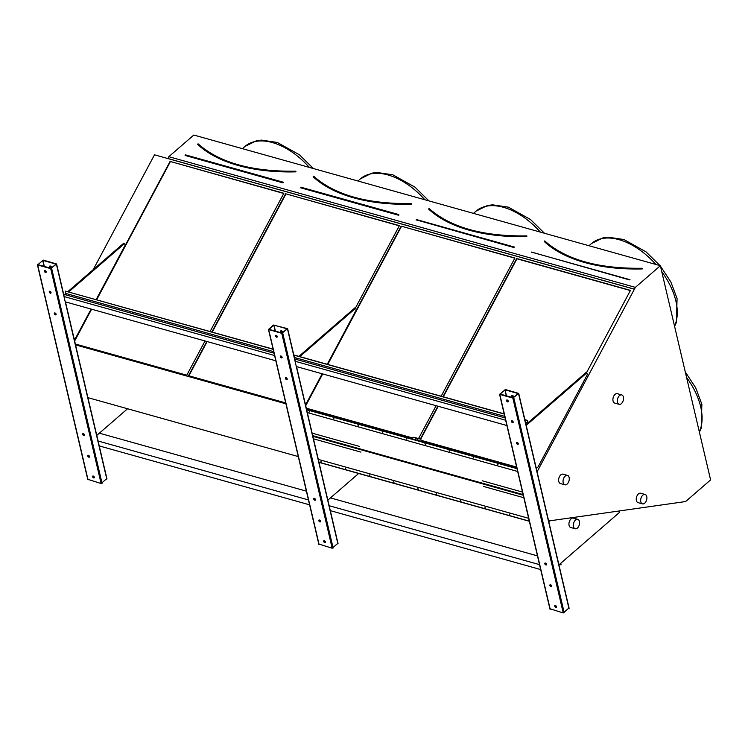<?xml version="1.0" encoding="UTF-8"?>
<svg xmlns="http://www.w3.org/2000/svg" width="748" height="748" viewBox="0 0 748 748"><rect width="100%" height="100%" fill="white"/><g stroke="black" fill="none" stroke-linecap="round" stroke-linejoin="round"><path stroke-width="1.12" d="M683.868 501.628L685.617 501.543L710.6 479.898L660.362 265.718L635.379 287.363L537.092 471.773M635.379 287.363L168.824 156.687L193.807 135.042L660.362 265.718M51.425 267.606A1.15 0.673 49.1 0 1 50.013 266.4A1.15 0.673 49.1 0 1 50.013 265.979M43.262 260.098L56.568 263.969L50.705 268.616L37.652 264.96L43.262 260.098M75.548 344.884L285.904 403.808M87.918 397.646L298.284 456.57M306.615 409.605L516.98 468.519M318.994 462.367L529.35 521.281M513.567 397.048A1.15 0.673 49.1 0 1 512.156 395.832A1.15 0.673 49.1 0 1 512.156 395.411M505.405 389.54L518.71 393.401L512.848 398.058L499.795 394.402L505.405 389.54M229.168 161.942A152.957 82.261 166.8 0 1 198.173 143.943L197.79 143.999M283.763 193.47L170.086 161.418L96.324 299.63M91.265 309.111L74.51 340.499M170.348 161.699L96.679 299.724M91.621 309.204L74.641 341.023M210.095 331.486L283.857 193.283L170.086 161.418M75.333 343.996L186.766 375.206L205.036 340.976M344.697 194.293A152.957 82.261 166.8 0 1 313.711 176.304L313.319 176.35M399.301 225.821L285.624 193.779L211.862 331.981M206.803 341.471L188.533 375.702L285.699 402.92M285.886 194.059L212.217 332.084M207.159 341.565L188.889 375.805M355.431 308.017L399.395 225.644L285.624 193.779M460.235 226.653A152.957 82.261 166.8 0 1 429.249 208.664L428.856 208.711M514.839 258.182L401.162 226.139L327.4 364.341M322.341 373.822L305.586 405.21M401.424 226.42L327.755 364.444M322.697 373.925L305.708 405.743M441.17 396.206L514.933 258.004L401.162 226.139M418.562 438.571L436.112 405.687M168.824 156.687L167.954 158.585L634.51 289.252M548.63 520.982L684.28 501.74M75.511 344.763L285.876 403.677M317.648 412.578L318.358 412.774M344.108 419.983L344.809 420.18M370.569 427.398L371.27 427.594M397.02 434.803L397.73 435.009M433.186 444.938L433.887 445.135M459.646 452.344L460.347 452.54M486.097 459.758L486.808 459.955M512.558 467.163L513.268 467.36M586.507 372.738L630.471 290.364L516.7 258.499L442.938 396.702M437.87 406.183L420.32 439.067M93.201 269.682L154.499 154.817L167.954 158.585M167.87 158.492L634.416 289.158M630.377 290.542L516.962 258.78L443.293 396.805M438.225 406.286L420.675 439.17M575.773 259.014A152.957 82.261 166.8 0 1 544.787 241.015L544.394 241.071M568.863 608.096L563.253 612.958L550.079 608.797M500.132 394.009L505.059 389.839L518.149 393.532L513.193 397.749L500.15 394.093M513.175 421.919A1.15 0.673 -130.9 0 0 512.445 420.918A1.15 0.673 -130.9 0 0 511.539 420.806A1.15 0.673 -130.9 0 0 511.782 422.115A1.15 0.673 -130.9 0 0 513.044 422.545A1.15 0.673 -130.9 0 0 513.175 421.919M549.874 585.432A1.15 0.673 -130.9 0 0 550.593 586.432A1.15 0.673 -130.9 0 0 551.51 586.544A1.15 0.673 -130.9 0 0 551.267 585.235A1.15 0.673 -130.9 0 0 550.004 584.805A1.15 0.673 -130.9 0 0 549.874 585.432M518.252 443.601A1.15 0.673 -130.9 0 0 517.532 442.592A1.15 0.673 -130.9 0 0 516.625 442.489A1.15 0.673 -130.9 0 0 516.859 443.798A1.15 0.673 -130.9 0 0 518.13 444.219A1.15 0.673 -130.9 0 0 518.252 443.601M544.787 563.749A1.15 0.673 -130.9 0 0 545.516 564.759A1.15 0.673 -130.9 0 0 546.423 564.871A1.15 0.673 -130.9 0 0 546.18 563.553A1.15 0.673 -130.9 0 0 544.918 563.132A1.15 0.673 -130.9 0 0 544.787 563.749M508.313 401.19A1.15 0.673 -130.9 0 0 507.583 400.18A1.15 0.673 -130.9 0 0 506.677 400.068A1.15 0.673 -130.9 0 0 506.92 401.386A1.15 0.673 -130.9 0 0 508.182 401.807A1.15 0.673 -130.9 0 0 508.313 401.19M554.736 606.17A1.15 0.673 -130.9 0 0 555.465 607.17A1.15 0.673 -130.9 0 0 556.372 607.283A1.15 0.673 -130.9 0 0 556.129 605.974A1.15 0.673 -130.9 0 0 554.866 605.543A1.15 0.673 -130.9 0 0 554.736 606.17M511.8 396.131A1.15 0.673 -130.9 0 0 512.53 397.141A1.15 0.673 -130.9 0 0 513.437 397.253A1.15 0.673 -130.9 0 0 513.193 395.935A1.15 0.673 -130.9 0 0 511.931 395.514A1.15 0.673 -130.9 0 0 511.8 396.131M513.175 422.339A1.15 0.673 49.1 0 1 512.128 421.816A1.15 0.673 49.1 0 1 511.763 420.713M551.641 586.339A1.15 0.673 49.1 0 1 550.229 585.123A1.15 0.673 49.1 0 1 550.229 584.712M518.252 444.013A1.15 0.673 49.1 0 1 517.214 443.489A1.15 0.673 49.1 0 1 516.84 442.386M546.554 564.665A1.15 0.673 49.1 0 1 545.142 563.45A1.15 0.673 49.1 0 1 545.142 563.029M508.303 401.601A1.15 0.673 49.1 0 1 507.266 401.078A1.15 0.673 49.1 0 1 506.892 399.974M556.503 607.077A1.15 0.673 49.1 0 1 555.091 605.861A1.15 0.673 49.1 0 1 555.091 605.45M536.316 468.454L538.074 466.93L587.292 374.72L586.853 372.831L585.965 372.579L526.012 424.527L527.929 422.872L525.461 422.181M586.853 372.831L526.209 425.369M558.924 564.871L619.568 512.324L619.232 510.875M549.958 520.795L548.817 521.777M337.787 543.375L332.177 548.237L319.013 544.077M273.385 325.034L287.634 328.681L281.772 333.337L268.476 329.475L273.385 325.034M269.056 329.288L273.983 325.128L287.073 328.811L282.127 333.038L269.074 329.382M282.492 332.327A1.15 0.673 49.1 0 1 281.08 331.112A1.15 0.673 49.1 0 1 281.08 330.7M282.099 357.207A1.15 0.673 -130.9 0 0 281.379 356.198A1.15 0.673 -130.9 0 0 280.463 356.085A1.15 0.673 -130.9 0 0 280.706 357.404A1.15 0.673 -130.9 0 0 281.968 357.825A1.15 0.673 -130.9 0 0 282.099 357.207M318.798 520.711A1.15 0.673 -130.9 0 0 319.527 521.721A1.15 0.673 -130.9 0 0 320.434 521.824A1.15 0.673 -130.9 0 0 320.191 520.515A1.15 0.673 -130.9 0 0 318.929 520.094A1.15 0.673 -130.9 0 0 318.798 520.711M287.185 378.881A1.15 0.673 -130.9 0 0 286.465 377.88A1.15 0.673 -130.9 0 0 285.549 377.768A1.15 0.673 -130.9 0 0 285.792 379.077A1.15 0.673 -130.9 0 0 287.054 379.507A1.15 0.673 -130.9 0 0 287.185 378.881M313.721 499.038A1.15 0.673 -130.9 0 0 314.441 500.038A1.15 0.673 -130.9 0 0 315.347 500.15A1.15 0.673 -130.9 0 0 315.114 498.841A1.15 0.673 -130.9 0 0 313.851 498.411A1.15 0.673 -130.9 0 0 313.721 499.038M277.237 336.469A1.15 0.673 -130.9 0 0 276.517 335.459A1.15 0.673 -130.9 0 0 275.601 335.356A1.15 0.673 -130.9 0 0 275.844 336.665A1.15 0.673 -130.9 0 0 277.106 337.086A1.15 0.673 -130.9 0 0 277.237 336.469M323.669 541.449A1.15 0.673 -130.9 0 0 324.389 542.459A1.15 0.673 -130.9 0 0 325.296 542.562A1.15 0.673 -130.9 0 0 325.062 541.253A1.15 0.673 -130.9 0 0 323.8 540.832A1.15 0.673 -130.9 0 0 323.669 541.449M280.734 331.42A1.15 0.673 -130.9 0 0 281.454 332.421A1.15 0.673 -130.9 0 0 282.37 332.533A1.15 0.673 -130.9 0 0 282.127 331.224A1.15 0.673 -130.9 0 0 280.865 330.794A1.15 0.673 -130.9 0 0 280.734 331.42M282.099 357.619A1.15 0.673 49.1 0 1 281.061 357.095A1.15 0.673 49.1 0 1 280.687 355.992M320.565 521.627A1.15 0.673 49.1 0 1 319.153 520.412A1.15 0.673 49.1 0 1 319.153 519.991M287.185 379.301A1.15 0.673 49.1 0 1 286.138 378.778A1.15 0.673 49.1 0 1 285.773 377.665M315.478 499.945A1.15 0.673 49.1 0 1 314.067 498.729A1.15 0.673 49.1 0 1 314.067 498.318M277.237 336.89A1.15 0.673 49.1 0 1 276.19 336.357A1.15 0.673 49.1 0 1 275.825 335.254M325.427 542.356A1.15 0.673 49.1 0 1 324.015 541.141A1.15 0.673 49.1 0 1 324.015 540.729M106.721 478.655L101.111 483.517L87.937 479.356M37.98 264.577L42.907 260.407L56.007 264.1L51.051 268.317L37.998 264.661M51.023 292.487A1.15 0.673 -130.9 0 0 50.303 291.477A1.15 0.673 -130.9 0 0 49.396 291.374A1.15 0.673 -130.9 0 0 49.63 292.683A1.15 0.673 -130.9 0 0 50.901 293.104A1.15 0.673 -130.9 0 0 51.023 292.487M87.731 456A1.15 0.673 -130.9 0 0 88.451 457A1.15 0.673 -130.9 0 0 89.367 457.112A1.15 0.673 -130.9 0 0 89.124 455.803A1.15 0.673 -130.9 0 0 87.862 455.373A1.15 0.673 -130.9 0 0 87.731 456M56.109 314.169A1.15 0.673 -130.9 0 0 55.389 313.16A1.15 0.673 -130.9 0 0 54.482 313.047A1.15 0.673 -130.9 0 0 54.716 314.366A1.15 0.673 -130.9 0 0 55.978 314.786A1.15 0.673 -130.9 0 0 56.109 314.169M82.645 434.317A1.15 0.673 -130.9 0 0 83.365 435.327A1.15 0.673 -130.9 0 0 84.281 435.43A1.15 0.673 -130.9 0 0 84.038 434.121A1.15 0.673 -130.9 0 0 82.776 433.7A1.15 0.673 -130.9 0 0 82.645 434.317M46.161 271.748A1.15 0.673 -130.9 0 0 45.441 270.748A1.15 0.673 -130.9 0 0 44.534 270.636A1.15 0.673 -130.9 0 0 44.768 271.945A1.15 0.673 -130.9 0 0 46.03 272.375A1.15 0.673 -130.9 0 0 46.161 271.748M92.593 476.728A1.15 0.673 -130.9 0 0 93.313 477.738A1.15 0.673 -130.9 0 0 94.229 477.85A1.15 0.673 -130.9 0 0 93.986 476.532A1.15 0.673 -130.9 0 0 92.724 476.111A1.15 0.673 -130.9 0 0 92.593 476.728M49.658 266.699A1.15 0.673 -130.9 0 0 50.387 267.709A1.15 0.673 -130.9 0 0 51.294 267.812A1.15 0.673 -130.9 0 0 51.051 266.503A1.15 0.673 -130.9 0 0 49.789 266.082A1.15 0.673 -130.9 0 0 49.658 266.699M51.023 292.907A1.15 0.673 49.1 0 1 49.985 292.384A1.15 0.673 49.1 0 1 49.611 291.271M89.489 456.906A1.15 0.673 49.1 0 1 88.077 455.691A1.15 0.673 49.1 0 1 88.077 455.28M56.109 314.581A1.15 0.673 49.1 0 1 55.072 314.057A1.15 0.673 49.1 0 1 54.698 312.954M84.412 435.224A1.15 0.673 49.1 0 1 83 434.018A1.15 0.673 49.1 0 1 83 433.597M46.161 272.169A1.15 0.673 49.1 0 1 45.123 271.646A1.15 0.673 49.1 0 1 44.749 270.533M94.36 477.645A1.15 0.673 49.1 0 1 92.948 476.429A1.15 0.673 49.1 0 1 92.948 476.009M305.24 403.742L307.007 402.218L322.182 373.785M327.241 364.295L356.216 309.999L355.777 308.111L354.898 307.867L298.92 356.366M296.853 358.152L295.6 359.236M355.777 308.111L299.798 356.609M297.741 358.395L296.489 359.479M327.858 500.15L358.647 473.475M74.164 339.022L75.931 337.498L91.106 309.064M96.165 299.583L125.15 245.279L124.71 243.399L123.822 243.147L67.844 291.645M273.123 349.307L65.235 291.075L65.787 293.431L64.534 294.516L65.787 293.431L273.675 351.663M124.71 243.399L68.732 291.898M66.665 293.684L65.413 294.768M96.782 435.43L127.571 408.754M99.017 445.855L309.607 504.835M330.317 510.632L540.673 569.555M97.866 440.955L308.457 499.935M329.167 505.732L539.523 564.647M99.381 433.176L306.39 491.155M330.457 497.897L537.466 555.876M559.467 564.394L561.056 564.843L560.841 563.207M561.056 564.843L560.701 563.328M294.385 357.46L504.75 416.374M524.909 419.824L527.377 420.516L527.929 422.872M293.833 355.104L504.199 414.018M527.377 420.516L528.069 422.751M65.235 291.075L273.085 349.129M293.796 354.926L504.152 413.85M524.862 419.647L527.518 420.395M65.226 301.818L275.816 360.798M296.301 366.539L506.892 425.519M63.991 296.535L274.581 355.524M295.067 361.256L505.657 420.236M63.673 294.282L274.039 353.196M294.749 358.993L505.106 417.917M522.506 492.072L482.236 480.796M359.638 446.463L311.916 433.092M333.645 418.188L333.982 418.824L333.645 418.188M382.153 431.774L382.49 432.409L382.153 431.774M309.392 411.391L309.728 412.026L309.392 411.391M357.899 424.976L358.236 425.612L357.899 424.976M406.407 438.562L406.744 439.198L406.407 438.562M449.183 450.548L449.52 451.175L449.183 450.548M497.691 464.134L498.028 464.76L497.691 464.134M424.929 443.751L425.266 444.387L424.929 443.751M473.437 457.337L473.774 457.972L473.437 457.337M486.228 459.917L486.705 460.291L486.92 459.627L460.45 452.316L460.244 452.886L459.805 452.138L433.99 444.901L433.793 445.471L433.344 444.723L397.833 434.775L397.627 435.345L397.188 434.597L371.373 427.37L371.167 427.94L370.728 427.183L344.912 419.955L344.716 420.526L344.267 419.778L318.452 412.55L318.255 413.12L317.806 412.363L306.521 409.203M512.679 467.332L513.165 467.706L513.38 467.042L486.911 459.73M317.769 412.737L318.452 412.55M344.23 420.152L344.912 419.955L344.304 419.918M370.69 427.557L371.373 427.37M397.151 434.971L397.833 434.775L397.216 434.738M433.307 445.097L433.99 444.901M459.768 452.512L460.45 452.316L459.842 452.278M516.644 467.089L421.096 440.329L420.834 439.207L413.85 437.253L411.765 437.72L306.278 408.174M416.197 438.431L415.458 438.609M416.122 438.534L415.421 438.543L416.122 438.534M418.132 438.973L417.403 439.151M418.057 439.076L417.356 439.085L418.057 439.076M317.844 412.503L318.461 412.522M512.754 467.098L516.887 468.126M486.294 459.683L486.92 459.702M433.382 444.864L433.999 444.882M370.765 427.332L371.382 427.351M564.834 484.798L560.43 483.563A4.881 2.945 -74.4 0 1 559.532 476.504A4.881 2.945 -74.4 0 1 563.057 474.167L567.47 475.401A4.881 2.945 -74.4 0 1 568.985 480.889A4.881 2.945 -74.4 0 1 564.834 484.798A4.881 2.945 -74.4 0 1 563.945 477.738A4.881 2.945 -74.4 0 1 567.47 475.401M619.11 404.322L614.697 403.088A4.881 2.945 -74.4 0 1 613.182 397.599A4.881 2.945 -74.4 0 1 617.334 393.691L621.738 394.925A4.881 2.945 -74.4 0 1 622.635 401.985A4.881 2.945 -74.4 0 1 619.11 404.322A4.881 2.945 -74.4 0 1 617.586 398.834A4.881 2.945 -74.4 0 1 621.738 394.925M575.147 528.743L570.733 527.508A4.881 2.945 -74.4 0 1 569.219 522.02A4.881 2.945 -74.4 0 1 573.37 518.112L577.774 519.346A4.881 2.945 -74.4 0 1 579.438 524.226A4.881 2.945 -74.4 0 1 575.913 528.789A4.881 2.945 -74.4 0 1 575.147 528.743A4.881 2.945 -74.4 0 1 573.623 523.254A4.881 2.945 -74.4 0 1 577.774 519.346M642.457 503.872L638.044 502.637A4.881 2.945 -74.4 0 1 636.529 497.149A4.881 2.945 -74.4 0 1 640.681 493.241L645.085 494.475A4.881 2.945 -74.4 0 1 646.758 499.355A4.881 2.945 -74.4 0 1 643.233 503.918A4.881 2.945 -74.4 0 1 642.457 503.872A4.881 2.945 -74.4 0 1 640.942 498.383A4.881 2.945 -74.4 0 1 645.085 494.475M313.234 438.749L360.966 452.119M483.563 486.452L523.824 497.729M509.556 514.727L509.21 514.091L509.556 514.727M461.049 501.141L460.703 500.505L461.049 501.141M485.302 507.929L484.956 507.303L485.302 507.929M436.795 494.344L436.449 493.717L436.795 494.344M394.018 482.367L393.682 481.731L394.018 482.367M345.511 468.781L345.174 468.145L345.511 468.781M418.272 489.164L417.936 488.528L418.272 489.164M369.764 475.578L369.428 474.943L369.764 475.578M321.257 461.993L320.92 461.357L321.257 461.993M529.322 521.141L318.732 462.161M282.809 182.811L283.445 182.662L283.109 182.157L185.28 154.817L282.809 182.811L185.093 155.444L185.149 154.958M210.328 153.003A152.732 82.14 -13.2 0 1 198.416 144.046L198.22 144.018M295.843 171.376L295.722 171.18C251.926 171.797 219.398 162.69 198.136 143.868L197.752 144.13A153.415 82.514 166.8 0 0 295.675 171.544L295.946 171.339M295.666 171.862A153.649 82.635 166.8 0 1 197.622 144.401M309.307 167.393A59.251 34.904 -130.9 0 0 244.97 146.421L256.321 140.811L261.473 140.11L277.302 142.447L299.452 154.808L313.393 168.543M398.347 215.172L398.983 215.022L398.647 214.517L300.818 187.178L398.347 215.172L300.631 187.804M325.857 185.364A152.732 82.14 -13.2 0 1 313.954 176.397L313.758 176.378M411.381 203.737L411.26 203.54C367.464 204.157 334.936 195.05 313.664 176.219L313.309 176.481A153.415 82.514 166.8 0 0 411.213 203.905L411.484 203.699M411.204 204.223A153.649 82.635 166.8 0 1 313.15 176.762M424.845 199.753A59.251 34.904 -130.9 0 0 360.508 178.781L371.85 173.171L377.001 172.47L392.84 174.808L414.981 187.159L428.931 200.894M513.885 247.532L416.262 219.847L513.885 247.532L514.446 247.046M416.225 219.678L416.159 220.155M416.533 219.585L514.344 247.046M441.395 217.724A152.732 82.14 -13.2 0 1 429.492 208.757L429.296 208.739M526.91 236.097L526.798 235.901C483.002 236.508 450.474 227.401 429.202 208.58L428.819 208.851A153.415 82.514 166.8 0 0 526.742 236.256L527.022 236.059M526.732 236.583A153.649 82.635 166.8 0 1 428.688 209.122M540.374 232.114A59.251 34.904 -130.9 0 0 476.046 211.142L487.387 205.532L492.539 204.83L508.378 207.168L530.519 219.519L544.469 233.254M544.357 241.146L544.226 241.473A153.649 82.635 166.8 0 0 642.27 268.934L642.551 268.41M544.825 241.099L545.03 241.118A152.732 82.14 -13.2 0 0 556.933 250.084M531.706 252.113L629.423 279.883L629.872 279.369M699.305 431.755A59.251 34.904 -130.9 0 0 700.689 406.781A59.251 34.904 -130.9 0 0 686.571 377.459M674.5 326.006A59.251 34.904 -130.9 0 0 675.883 301.023A59.251 34.904 -130.9 0 0 661.765 271.711M655.912 264.474A59.251 34.904 -130.9 0 0 591.575 243.493L589.003 245.727M629.423 279.883L629.984 279.397M629.517 279.574L531.791 252.207L629.517 279.574M531.697 252.515L531.763 252.039M642.27 268.934L642.28 268.616A153.415 82.514 166.8 0 1 544.385 241.202L544.226 241.473M568.976 608.601L518.57 393.71M564.198 612.734L513.801 397.843M563.253 612.958L512.848 398.058M550.201 609.302L499.795 394.402M551.117 586.236L550.79 584.843M546.031 564.553L545.703 563.16M517.738 443.91L517.41 442.517M512.651 422.227L512.324 420.844M507.789 401.498L507.462 400.105M506.471 395.87L505.059 389.839M550.921 586.114L550.603 584.758M545.844 564.441L545.516 563.076M517.541 443.788L517.223 442.433M512.455 422.115L512.137 420.759M507.593 401.377L507.275 400.021M506.293 395.814L504.9 389.876M337.9 543.89L287.494 328.989M333.131 548.022L282.725 333.122M332.177 548.237L281.772 333.337M319.125 544.581L268.719 329.681M320.051 521.515L319.723 520.122M314.964 499.842L314.637 498.449M286.662 379.189L286.334 377.805M281.575 357.516L281.257 356.123M276.713 336.778L276.386 335.385M275.395 331.149L273.983 325.128M319.854 521.403L319.536 520.038M314.768 499.72L314.45 498.364M286.465 379.077L286.147 377.712M281.388 357.394L281.07 356.039M276.526 336.656L276.199 335.3M275.217 331.102L273.824 325.156M106.824 479.169L56.418 264.268M102.055 483.302L51.649 268.401M101.111 483.517L50.705 268.616M88.058 479.861L37.652 264.96M88.975 456.794L88.647 455.41M83.888 435.121L83.561 433.728M55.595 314.478L55.268 313.085M50.509 292.795L50.181 291.402M45.647 272.057L45.319 270.673M44.319 266.428L42.907 260.407M88.778 456.682L88.46 455.326M83.692 434.999L83.374 433.644M55.399 314.356L55.081 313.001M50.312 292.683L49.994 291.318M45.45 271.945L45.132 270.589M44.141 266.382L42.748 260.444M523.086 494.568L312.496 435.588M517.672 471.492L307.082 412.513M512.576 467.425L486.761 460.188M486.116 460.011L460.31 452.783M459.665 452.596L433.849 445.369M433.204 445.191L397.684 435.243M397.038 435.065L371.232 427.837M370.587 427.65L344.772 420.423M344.127 420.245L318.311 413.008M317.666 412.831L306.418 409.68M517.008 468.659L513.221 467.603M312.655 436.252L523.245 495.232M318.068 459.337L528.658 518.317M244.97 146.421L242.389 148.656M360.508 178.781L357.927 181.016M476.046 211.142L473.465 213.367M685.28 371.943L695.677 387.763L701.867 404.238L701.185 428.295L699.399 432.148M660.475 266.185L670.872 282.005L677.071 298.48L676.379 322.538L674.593 326.39M591.575 243.493L602.925 237.883L608.077 237.181L623.916 239.528L646.057 251.88L660.007 265.615M642.448 268.457L642.326 268.261C598.54 268.869 566.012 259.762 544.74 240.94L544.469 241.127M569.116 608.302L518.71 393.401M549.948 609.087L499.542 394.196M338.04 543.581L296.526 366.595M295.292 361.321L287.634 328.681M318.872 544.376L268.476 329.475M106.964 478.87L65.459 301.883M64.216 296.601L56.568 263.969M87.806 479.655L37.4 264.755"/></g></svg>
